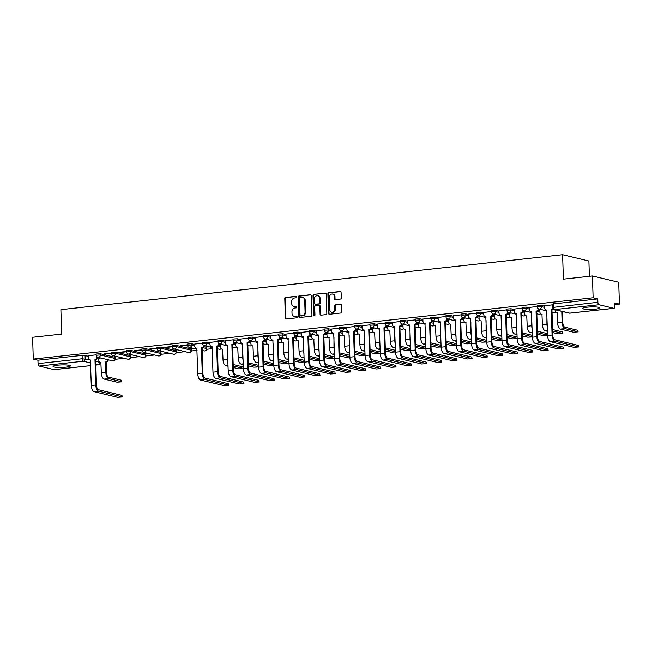 <?xml version="1.0" encoding="UTF-8"?>
<svg xmlns="http://www.w3.org/2000/svg" width="652" height="652" viewBox="0 0 652 652"><rect width="100%" height="100%" fill="white"/><g stroke="black" fill="none" stroke-linecap="round" stroke-linejoin="round"><path stroke-width="0.98" d="M296.562 297.019A0.758 0.668 -76.5 0 0 295.869 296.334L285.698 297.451A1.084 0.954 -76.5 0 0 284.777 298.632L285.38 317.989A1.084 0.954 -76.5 0 0 286.375 318.967L296.546 317.85A0.758 0.668 -76.5 0 0 296.497 316.342L295.177 316.489A3.48 3.04 -76.5 0 1 294.256 316.432A3.48 3.04 -76.5 0 1 292.006 313.384L291.957 311.77A3.48 3.04 -76.5 0 1 294.916 307.988L296.228 307.85A0.758 0.668 -76.5 0 0 296.179 306.342L294.867 306.481A3.48 3.04 -76.5 0 1 293.946 306.424A3.48 3.04 -76.5 0 1 291.697 303.376L291.64 301.762A3.48 3.04 -76.5 0 1 294.598 297.988L295.91 297.842A0.758 0.668 -76.5 0 0 296.562 297.019M587.224 307.198A8.647 1.263 178.2 0 0 582.684 308.453A8.647 1.263 178.2 0 0 595.423 309.17A8.647 1.263 178.2 0 0 599.962 307.907A8.647 1.263 178.2 0 0 587.224 307.198M57.612 365.185A8.647 1.263 178.2 0 0 53.073 366.448A8.647 1.263 178.2 0 0 65.819 367.157A8.647 1.263 178.2 0 0 70.359 365.902A8.647 1.263 178.2 0 0 57.612 365.185M340.344 299.081A1.084 0.954 -76.5 0 0 341.265 297.899L341.094 292.463A1.084 0.954 -76.5 0 0 340.099 291.493L328.812 292.732A1.084 0.954 -76.5 0 0 327.891 293.913L328.494 313.27A1.084 0.954 -76.5 0 0 329.488 314.24L340.776 313.009A1.084 0.954 -76.5 0 0 341.705 311.827L341.493 305.266A1.084 0.954 -76.5 0 0 340.507 304.297L335.674 304.826A1.084 0.954 -76.5 0 0 334.753 306L334.851 309.26A2.91 2.543 -76.5 0 1 329.733 309.814L329.333 297.067A2.91 2.543 -76.5 0 1 334.452 296.513L334.517 298.632A1.084 0.954 -76.5 0 0 335.511 299.602L340.344 299.081M33.285 359.081L32.6 337.28L61.655 334.093L60.889 309.659L562.611 254.72L563.377 279.162L592.432 275.975L593.116 297.785L33.285 359.081L37.938 360.197L38.044 363.596L82.209 358.763L89.389 359.806M311.33 295.723A1.084 0.954 -76.5 0 0 310.344 294.753L299.048 295.992A1.084 0.954 -76.5 0 0 298.127 297.173L298.73 316.53A1.084 0.954 -76.5 0 0 299.724 317.5L311.02 316.269A1.084 0.954 -76.5 0 0 311.941 315.087L311.33 295.723M313.93 294.362L325.226 293.123A1.084 0.954 -76.5 0 1 326.212 294.093L326.823 313.457A1.084 0.954 -76.5 0 1 325.902 314.639L321.069 315.16A1.084 0.954 -76.5 0 1 320.075 314.191L319.83 306.342A1.084 0.954 -76.5 0 0 318.836 305.372L315.633 305.723A1.084 0.954 -76.5 0 0 314.704 306.905L314.965 315.079A0.758 0.668 -76.5 0 1 313.628 315.226L313.009 295.543A1.084 0.954 -76.5 0 1 313.93 294.362L325.747 293.253A1.084 0.954 -76.5 0 0 325.747 293.253L325.226 293.123M592.432 275.975L618.715 282.283L619.4 304.093L614.795 304.598M108.199 360.067L109.006 359.985M115.428 359.276L124.214 358.315M130.636 357.614L139.422 356.652M145.844 355.951L154.63 354.981M161.06 354.28L169.846 353.319M176.268 352.618L185.054 351.656M191.476 350.947L197.026 350.344M206.684 349.285L212.242 348.681M589.375 276.309L588.895 261.028L562.611 254.72M593.116 297.785L597.77 298.901L597.876 302.3A2.217 1.035 83.8 0 0 598.992 304.745L613.874 308.315A2.217 1.035 83.8 0 0 614.045 308.323A2.217 1.035 83.8 0 0 614.852 306.375L614.746 302.976L619.4 304.093M37.938 360.197L82.103 355.364L88.273 356.163M97.458 358.372L98.794 358.69M54.377 369.578A2.217 1.035 -96.2 0 1 54.214 369.627A2.217 1.035 -96.2 0 1 54.043 369.611L39.169 366.041A2.217 1.035 -96.2 0 1 38.044 363.596M111.386 353.148L104.149 353.946M115.934 356.326L114.662 356.465M126.594 351.485L119.357 352.276M131.142 354.664L129.87 354.802M141.802 349.822L134.573 350.613M146.35 353.001L145.086 353.139M157.01 348.152L149.781 348.95M161.566 351.33L160.294 351.469M172.226 346.489L164.989 347.28M176.773 349.668L175.502 349.806M187.434 344.827L180.196 345.617M191.981 348.005L190.71 348.144M202.642 343.156L194.728 344.06M207.189 346.334L205.918 346.473M217.85 341.493L209.936 342.398M222.397 344.672L220.449 344.916M233.057 339.831L225.046 340.703L225.217 343.017A2.217 1.932 -76.5 0 0 227.238 344.989L228.184 370.507A5.599 2.608 83.8 0 0 231.02 376.677L254.386 382.292L259.178 381.966L258.828 380.377L259.178 381.966M237.613 343.009L235.559 343.229L235.731 345.536A2.217 1.932 -76.5 0 0 237.752 347.516L238.225 357.907A5.599 2.608 83.8 0 0 241.053 364.085L243.261 364.615M248.273 338.16L240.36 339.064M252.821 341.338L250.873 341.591M263.481 336.497L255.568 337.402M268.029 339.676L266.081 339.92M278.689 334.835L270.776 335.731M283.237 338.005L281.289 338.258M293.897 333.164L285.983 334.068M298.445 336.342L296.497 336.595M309.105 331.501L301.2 332.406M313.661 334.68L311.713 334.924M324.321 329.839L316.407 330.735M328.869 333.009L326.921 333.262M339.529 328.168L331.509 329.048L331.689 331.355A2.217 1.932 -76.5 0 0 333.71 333.335L334.655 358.853A5.599 2.608 83.8 0 0 337.483 365.022L360.849 370.629L365.642 370.303L365.291 368.714L365.642 370.303M344.077 331.346L342.129 331.599M354.737 326.505L346.823 327.41M359.285 329.684L357.239 329.904L357.41 332.218A2.217 1.932 -76.5 0 0 359.431 334.191L359.904 344.59A5.599 2.608 83.8 0 0 362.732 350.76L364.941 351.289M369.945 324.843L362.031 325.739M374.492 328.013L372.545 328.266M385.153 323.172L377.247 324.077M389.709 326.35L387.761 326.603M400.369 321.509L392.455 322.414M404.916 324.688L402.969 324.932M415.577 319.847L407.663 320.743M420.124 323.017L418.176 323.27M430.785 318.176L422.871 319.081M435.332 321.354L433.384 321.607M445.992 316.513L438.079 317.41M450.54 319.692L448.6 319.936M461.2 314.843L453.189 315.723L453.36 318.029A2.217 1.932 -76.5 0 0 455.381 320.01L456.335 345.527A5.599 2.608 83.8 0 0 459.163 351.697L482.529 357.304L487.321 356.986L486.971 355.389L487.321 356.986M465.756 318.021L463.808 318.274M476.416 313.18L468.503 314.085M480.964 316.359L479.016 316.611M491.624 311.517L483.711 312.414M496.172 314.696L494.224 314.94M506.832 309.847L498.919 310.751M511.38 313.025L509.432 313.278M522.04 308.184L514.126 309.089M526.588 311.363L524.648 311.607M537.256 306.522L529.342 307.418M541.804 309.7L539.856 309.945M552.464 304.851L544.55 305.755M541.396 305.438L541.429 306.644L537.264 306.929L537.224 305.723L541.396 305.438L544.567 306.204M526.18 307.108L526.221 308.315L522.056 308.592L522.016 307.394L526.18 307.108L529.351 307.866M538.536 310.075L539.864 310.393M510.972 308.771L511.013 309.977L506.848 310.262L506.808 309.056L510.972 308.771L514.143 309.537M523.32 311.737L524.656 312.055M495.764 310.433L495.805 311.64L491.632 311.925L491.6 310.719L495.764 310.433L498.935 311.2M508.112 313.4L509.448 313.726M480.557 312.104L480.589 313.31L476.425 313.588L476.392 312.389L480.557 312.104L483.727 312.862M492.904 315.071L494.24 315.389M465.341 313.767L465.381 314.973L461.217 315.258L461.176 314.052L465.341 313.767L468.519 314.533M477.696 316.733L479.033 317.051M450.133 315.438L450.173 316.636L446.009 316.921L445.968 315.715L450.133 315.438L453.303 316.196M462.488 318.396L463.816 318.722M434.925 317.1L434.966 318.306L430.801 318.592L430.76 317.385L434.925 317.1L438.095 317.858M447.272 320.067L448.609 320.385M419.717 318.763L419.758 319.969L415.585 320.254L415.552 319.048L419.717 318.763L422.887 319.529M432.064 321.729L433.401 322.047M404.509 320.434L404.542 321.632L400.377 321.917L400.344 320.711L404.509 320.434L407.679 321.192M416.856 323.392L418.193 323.718M389.293 322.096L389.334 323.302L385.169 323.588L385.128 322.381L389.293 322.096L392.471 322.854M401.648 325.063L402.985 325.381M374.085 323.759L374.126 324.965L369.961 325.25L369.92 324.044L374.085 323.759L377.255 324.525M386.44 326.725L387.769 327.043M358.877 325.429L358.918 326.628L354.753 326.913L354.712 325.707L358.877 325.429L362.047 326.187M371.224 328.388L372.561 328.714M343.669 327.092L343.71 328.298L339.537 328.584L339.505 327.377L343.669 327.092L346.84 327.85M356.016 330.059L357.353 330.377M328.461 328.755L328.494 329.961L324.329 330.246L324.297 329.04L328.461 328.755L331.632 329.521M340.809 331.721L342.145 332.039M313.245 330.425L313.286 331.632L309.121 331.909L309.081 330.703L313.245 330.425L316.424 331.183M325.601 333.384L326.937 333.71M298.037 332.088L298.078 333.294L293.913 333.579L293.873 332.373L298.037 332.088L301.208 332.846M310.393 335.055L311.721 335.373M282.829 333.751L282.87 334.957L278.706 335.242L278.665 334.036L282.829 333.751L286 334.517M295.177 336.717L296.513 337.035M267.622 335.421L267.654 336.628L263.489 336.905L263.457 335.698L267.622 335.421L270.792 336.179M279.969 338.38L281.305 338.706M252.414 337.084L252.446 338.29L248.282 338.575L248.249 337.369L252.414 337.084L255.584 337.842M264.761 340.051L266.097 340.368M237.198 338.747L237.238 339.953L233.074 340.238L233.033 339.032L237.198 338.747L240.368 339.513M249.553 341.713L250.89 342.031M221.99 340.417L222.03 341.624L217.866 341.901L217.825 340.694L221.99 340.417L225.16 341.175M234.345 343.376L235.674 343.702M206.782 342.08L206.823 343.286L202.658 343.571L202.617 342.365L206.782 342.08L209.952 342.838M219.129 345.047L220.466 345.364M191.574 343.743L191.606 344.949L187.442 345.234L187.409 344.028L191.574 343.743L194.744 344.509M203.921 346.709L206.448 347.32L206.757 348.665L206.448 347.32M176.366 345.413L176.399 346.619L172.234 346.897L172.201 345.69L176.366 345.413L191.24 348.983L191.541 350.336L191.24 348.983M161.15 347.076L161.191 348.282L157.026 348.567L156.985 347.361L161.15 347.076L176.032 350.646L176.333 351.998L176.032 350.646M145.942 348.738L145.983 349.945L141.818 350.23L141.777 349.024L145.942 348.738L160.824 352.316L161.125 353.661L160.824 352.316M130.734 350.409L130.775 351.615L126.61 351.893L126.57 350.695L130.734 350.409L145.608 353.979L145.918 355.332L145.608 353.979M115.526 352.072L115.559 353.278L111.394 353.563L111.362 352.357L115.526 352.072L130.4 355.642L130.702 356.994L130.4 355.642M100.318 353.734L100.351 354.941L96.186 355.226L96.154 354.02L100.318 353.734L115.192 357.312L115.494 358.657L115.192 357.312M96.178 354.818L88.264 355.715M100.726 357.997L98.778 358.241M114.67 356.742L116.724 356.514M129.878 355.079L131.932 354.851M145.094 353.408L147.14 353.188M160.302 351.746L162.348 351.518M175.51 350.083L177.564 349.855M190.718 348.412L192.772 348.192M205.934 346.75L207.98 346.522M597.77 298.901L552.44 304.06L552.546 307.459L597.876 302.3M104.157 354.215L111.394 353.425M119.365 352.553L126.602 351.762M134.581 350.89L141.81 350.091M149.789 349.219L157.018 348.429M164.997 347.557L172.234 346.766M180.205 345.894L187.442 345.095M293.946 306.424L294.468 306.554A3.48 3.04 -76.5 0 0 295.389 306.611L294.867 306.481M296.627 306.473L295.389 306.611M294.256 316.432L294.785 316.554A3.48 3.04 -76.5 0 0 295.706 316.611L295.177 316.489M296.937 316.481L295.706 316.611M296.31 296.473L286.22 297.581A1.084 0.954 -76.5 0 0 285.299 298.755L285.91 318.119A1.084 0.954 -76.5 0 0 286.358 318.967M310.344 294.753L310.865 294.875A1.084 0.954 -76.5 0 0 310.865 294.875L299.578 296.114A1.084 0.954 -76.5 0 0 298.649 297.296L299.26 316.66A1.084 0.954 -76.5 0 0 299.708 317.5M300.148 297.377A0.758 0.668 -76.5 0 0 299.504 298.208L300.034 315.201A0.758 0.668 -76.5 0 0 300.727 315.878L302.12 315.731A3.48 3.04 -76.5 0 0 305.071 311.949L304.704 300.336A3.48 3.04 -76.5 0 0 302.455 297.288A3.48 3.04 -76.5 0 0 301.534 297.23L300.148 297.377M300.865 315.91A0.758 0.668 -76.5 0 0 301.257 316.008L300.727 315.878M302.455 297.288L302.984 297.41A3.48 3.04 -76.5 0 1 305.234 300.458L305.601 312.08A3.48 3.04 -76.5 0 1 302.642 315.853L301.257 316.008M319.121 305.389L319.651 305.519A1.084 0.954 -76.5 0 1 320.352 306.464L320.597 314.321A1.084 0.954 -76.5 0 0 321.053 315.169M314.451 294.484A1.084 0.954 -76.5 0 0 313.53 295.666L314.15 315.348A0.758 0.668 -76.5 0 0 314.394 315.886M319.57 298.192A2.91 2.543 -76.5 0 0 314.451 298.755L314.59 303.245A1.084 0.954 -76.5 0 0 315.584 304.215L318.787 303.865A1.084 0.954 -76.5 0 0 319.716 302.683L319.57 298.192L320.099 298.323A2.91 2.543 -76.5 0 0 318.217 295.772L317.687 295.641M315.299 304.199L315.821 304.321A1.084 0.954 -76.5 0 0 316.106 304.345L315.584 304.215M320.099 298.323L320.238 302.813A1.084 0.954 -76.5 0 1 319.317 303.995L316.106 304.345M332.569 293.962L333.099 294.085A2.91 2.543 -76.5 0 1 334.973 296.636L335.046 298.763A1.084 0.954 -76.5 0 0 335.495 299.61M331.615 312.365L332.137 312.495A2.91 2.543 -76.5 0 0 335.381 309.382L334.851 309.26M340.507 304.297L341.029 304.419A1.084 0.954 -76.5 0 0 341.029 304.419L336.196 304.949A1.084 0.954 -76.5 0 0 335.275 306.13L335.381 309.382M340.099 291.493L340.629 291.623A1.084 0.954 -76.5 0 0 340.629 291.623L329.333 292.854A1.084 0.954 -76.5 0 0 328.412 294.036L329.024 313.4A1.084 0.954 -76.5 0 0 329.472 314.248M98.778 358.209L98.851 360.523A2.217 1.932 -76.5 0 0 100.864 362.504L101.337 372.895A5.599 2.608 83.8 0 0 104.173 379.073L117.026 382.153L121.81 381.827L121.459 380.238L121.81 381.827M108.208 359.79A2.217 1.932 103.5 0 1 106.325 362.145L105.502 361.999L105.828 372.406A5.599 2.608 83.8 0 0 108.656 378.576L121.508 381.664M105.502 361.999L105.648 361.982A2.217 1.932 -76.5 0 0 107.523 359.627M121.459 380.238L108.607 377.158A4.156 1.932 -96.2 0 1 106.512 372.569L106.178 362.162M101.019 362.642A2.217 1.932 103.5 0 1 100.962 362.634L100.278 362.471M88.264 355.682L88.338 358.005A2.217 1.932 -76.5 0 0 90.351 359.977L91.304 385.495A5.599 2.608 83.8 0 0 94.132 391.665L117.499 397.28L122.291 396.954L121.94 395.365L122.291 396.954M97.694 357.255A2.217 1.932 103.5 0 1 95.811 359.619L94.98 359.472L95.787 385.006A5.599 2.608 83.8 0 0 98.615 391.176L121.981 396.791M121.94 395.365L98.574 389.749A4.156 1.932 -96.2 0 1 96.472 385.169L95.665 359.635M90.506 360.124A2.217 1.932 103.5 0 1 90.449 360.108L89.764 359.945M94.98 359.472L95.127 359.456A2.217 1.932 -76.5 0 0 97.009 357.051L97.45 357.157M233.269 367.532L238.697 368.836L243.392 368.616M243.383 368.404L243.335 366.978M220.449 344.884L220.523 347.206A2.217 1.932 -76.5 0 0 222.544 349.179L223.017 359.578A5.599 2.608 83.8 0 0 225.845 365.748L228.053 366.277M227.507 348.755L227.499 359.081A5.599 2.608 83.8 0 0 227.915 361.836M222.699 349.317A2.217 1.932 103.5 0 1 222.642 349.309L221.957 349.146M243.139 366.913L233.18 364.525M233.22 365.951L243.188 368.339M248.485 365.862L253.905 367.166L258.599 366.946M258.591 366.742L258.551 365.316M242.715 347.084L242.715 357.418A5.599 2.608 83.8 0 0 243.123 360.165M237.907 347.655A2.217 1.932 103.5 0 1 237.85 347.646L237.165 347.483M258.347 365.25L248.388 362.862M248.436 364.289L258.396 366.677M263.693 364.199L269.121 365.503L273.807 365.283M273.799 365.071L273.758 363.653M250.873 341.55L250.947 343.873A2.217 1.932 -76.5 0 0 252.96 345.853L253.432 356.245A5.599 2.608 83.8 0 0 256.269 362.414L258.477 362.944M257.923 345.421L257.923 355.756A5.599 2.608 83.8 0 0 258.331 358.502M253.115 345.992A2.217 1.932 103.5 0 1 253.057 345.976L252.373 345.813M273.555 363.588L263.595 361.192M263.644 362.618L273.604 365.014M278.901 362.536L284.329 363.832L289.015 363.62M289.015 363.408L288.966 361.982M266.081 339.888L266.155 342.21A2.217 1.932 -76.5 0 0 268.176 344.183L268.648 354.582A5.599 2.608 83.8 0 0 271.476 360.752L273.685 361.281M273.131 343.759L273.131 354.085A5.599 2.608 83.8 0 0 273.547 356.84M268.322 344.321A2.217 1.932 103.5 0 1 268.274 344.313L267.589 344.15M288.771 361.917L278.803 359.529M278.852 360.955L288.812 363.343M294.109 360.866L299.537 362.17L304.231 361.95M304.223 361.746L304.174 360.32M281.289 338.225L281.362 340.54A2.217 1.932 -76.5 0 0 283.384 342.52L283.856 352.911A5.599 2.608 83.8 0 0 286.684 359.089L288.893 359.619M288.339 342.088L288.339 352.422A5.599 2.608 83.8 0 0 288.755 355.169M283.53 342.659A2.217 1.932 103.5 0 1 283.481 342.65L282.797 342.479M303.979 360.254L294.019 357.866M294.06 359.285L304.019 361.681M194.728 344.028L194.801 346.342A2.217 1.932 -76.5 0 0 196.822 348.323L197.768 373.84A5.599 2.608 83.8 0 0 200.596 380.01L223.962 385.617L228.754 385.291L228.404 383.702L228.754 385.291M204.166 345.601A2.217 1.932 103.5 0 1 202.283 347.964L201.452 347.818L202.25 373.351A5.599 2.608 83.8 0 0 205.078 379.521L228.453 385.128M228.404 383.702L205.038 378.095A4.156 1.932 -96.2 0 1 202.935 373.514L202.136 347.981M196.969 348.461A2.217 1.932 103.5 0 1 196.92 348.453L196.236 348.29M201.452 347.818L201.598 347.801A2.217 1.932 -76.5 0 0 203.481 345.397L203.913 345.503M209.936 342.357L210.009 344.68A2.217 1.932 -76.5 0 0 212.03 346.66L212.976 372.17A5.599 2.608 83.8 0 0 215.804 378.347L239.178 383.955L243.962 383.629L243.612 382.039L243.962 383.629M219.374 343.938A2.217 1.932 103.5 0 1 217.491 346.302L216.66 346.147L217.466 371.681A5.599 2.608 83.8 0 0 220.294 377.85L243.661 383.466M243.612 382.039L220.246 376.432A4.156 1.932 -96.2 0 1 218.143 371.844L217.344 346.318M212.177 346.799A2.217 1.932 103.5 0 1 212.128 346.782L211.444 346.619M216.66 346.147L216.806 346.13A2.217 1.932 -76.5 0 0 218.689 343.726L219.121 343.832M234.581 342.267A2.217 1.932 103.5 0 1 232.699 344.631L231.867 344.484L232.674 370.018A5.599 2.608 83.8 0 0 235.502 376.188L258.868 381.795M258.828 380.377L235.453 374.761A4.156 1.932 -96.2 0 1 233.359 370.181L232.552 344.647M227.393 345.128A2.217 1.932 103.5 0 1 227.336 345.12L226.651 344.957M231.867 344.484L232.014 344.468A2.217 1.932 -76.5 0 0 233.897 342.064L234.337 342.17M240.36 339.032L240.433 341.346A2.217 1.932 -76.5 0 0 242.446 343.327L243.4 368.845A5.599 2.608 83.8 0 0 246.228 375.014L269.594 380.621L274.386 380.295L274.036 378.706L274.386 380.295M249.789 340.605A2.217 1.932 103.5 0 1 247.907 342.968L247.084 342.822L247.882 368.356A5.599 2.608 83.8 0 0 250.71 374.525L274.076 380.132M274.036 378.706L250.67 373.099A4.156 1.932 -96.2 0 1 248.567 368.519L247.76 342.985M242.601 343.465A2.217 1.932 103.5 0 1 242.544 343.457L241.859 343.286M247.084 342.822L247.222 342.805A2.217 1.932 -76.5 0 0 249.105 340.401L249.545 340.499M255.568 337.361L255.641 339.684A2.217 1.932 -76.5 0 0 257.654 341.664L258.608 367.174A5.599 2.608 83.8 0 0 261.436 373.351L284.802 378.959L289.594 378.633L289.243 377.043L289.594 378.633M264.997 338.934A2.217 1.932 103.5 0 1 263.123 341.306L262.291 341.151L263.09 366.685A5.599 2.608 83.8 0 0 265.918 372.854L289.292 378.47M289.243 377.043L265.877 371.436A4.156 1.932 -96.2 0 1 263.775 366.848L262.976 341.322M257.809 341.803A2.217 1.932 103.5 0 1 257.752 341.787L257.075 341.624M262.291 341.151L262.438 341.135A2.217 1.932 -76.5 0 0 264.313 338.73L264.753 338.836M270.776 335.698L270.849 338.021A2.217 1.932 -76.5 0 0 272.87 339.994L273.816 365.511A5.599 2.608 83.8 0 0 276.644 371.681L300.01 377.296L304.802 376.97L304.451 375.381L304.802 376.97M280.213 337.271A2.217 1.932 103.5 0 1 278.331 339.635L277.499 339.488L278.298 365.022A5.599 2.608 83.8 0 0 281.126 371.192L304.5 376.799M304.451 375.381L281.085 369.765A4.156 1.932 -96.2 0 1 278.983 365.185L278.184 339.651M273.017 340.132A2.217 1.932 103.5 0 1 272.968 340.124L272.283 339.961M277.499 339.488L277.646 339.472A2.217 1.932 -76.5 0 0 279.529 337.068L279.961 337.174M309.317 359.203L314.745 360.507L319.439 360.287M319.431 360.075L319.39 358.657M296.497 336.554L296.57 338.877A2.217 1.932 -76.5 0 0 298.592 340.857L299.064 351.249A5.599 2.608 83.8 0 0 301.892 357.418L304.101 357.948M303.555 340.425L303.547 350.76A5.599 2.608 83.8 0 0 303.962 353.506M298.746 340.996A2.217 1.932 103.5 0 1 298.689 340.98L298.005 340.817M319.187 358.592L309.227 356.196M309.268 357.622L319.235 360.018M285.983 334.036L286.057 336.35A2.217 1.932 -76.5 0 0 288.078 338.331L289.023 363.849A5.599 2.608 83.8 0 0 291.851 370.018L315.226 375.625L320.01 375.299L319.659 373.71L320.01 375.299M295.421 335.609A2.217 1.932 103.5 0 1 293.539 337.972L292.707 337.826L293.514 363.36A5.599 2.608 83.8 0 0 296.342 369.529L319.708 375.136M319.659 373.71L296.293 368.103A4.156 1.932 -96.2 0 1 294.191 363.523L293.392 337.989M288.225 338.469A2.217 1.932 103.5 0 1 288.176 338.461L287.491 338.29M292.707 337.826L292.854 337.809A2.217 1.932 -76.5 0 0 294.737 335.405L295.169 335.503M324.533 357.54L329.961 358.836L334.647 358.624M334.639 358.413L334.598 356.986M311.713 334.892L311.778 337.214A2.217 1.932 -76.5 0 0 313.799 339.187L314.272 349.586A5.599 2.608 83.8 0 0 317.1 355.756L319.309 356.285M318.763 338.763L318.763 349.089A5.599 2.608 83.8 0 0 319.17 351.844M313.954 339.325A2.217 1.932 103.5 0 1 313.897 339.317L313.213 339.154M334.394 356.921L324.435 354.533M324.484 355.959L334.443 358.347M301.191 332.365L301.265 334.688A2.217 1.932 -76.5 0 0 303.286 336.668L304.231 362.178A5.599 2.608 83.8 0 0 307.068 368.356L330.434 373.963L335.226 373.637L334.875 372.047L335.226 373.637M310.629 333.938A2.217 1.932 103.5 0 1 308.746 336.31L307.915 336.155L308.722 361.689A5.599 2.608 83.8 0 0 311.55 367.858L334.916 373.474M334.875 372.047L311.501 366.44A4.156 1.932 -96.2 0 1 309.407 361.852L308.6 336.318M303.441 336.807A2.217 1.932 103.5 0 1 303.384 336.791L302.699 336.628M307.915 336.155L308.062 336.139A2.217 1.932 -76.5 0 0 309.945 333.734L310.385 333.84M339.741 355.87L345.169 357.174L349.855 356.954M349.847 356.75L349.806 355.324M326.921 333.229L326.994 335.544A2.217 1.932 -76.5 0 0 329.007 337.524L329.48 347.915A5.599 2.608 83.8 0 0 332.316 354.085L334.525 354.623M333.971 337.092L333.971 347.426A5.599 2.608 83.8 0 0 334.378 350.173M329.162 337.663A2.217 1.932 103.5 0 1 329.105 337.654L328.421 337.483M349.611 355.258L339.643 352.871M339.692 354.289L349.651 356.685M354.949 354.207L360.377 355.511L365.063 355.291M365.063 355.079L365.014 353.661M342.129 331.558L342.202 333.881A2.217 1.932 -76.5 0 0 344.223 335.861L344.696 346.253A5.599 2.608 83.8 0 0 347.524 352.422L349.733 352.952M349.179 335.43L349.179 345.764A5.599 2.608 83.8 0 0 349.594 348.51M344.37 336A2.217 1.932 103.5 0 1 344.321 335.984L343.637 335.821M364.818 353.596L354.851 351.2M354.9 352.626L364.859 355.022M370.157 352.545L375.585 353.84L380.279 353.628M380.271 353.417L380.222 351.99M364.387 333.767L364.387 344.093A5.599 2.608 83.8 0 0 364.802 346.84M359.578 334.329A2.217 1.932 103.5 0 1 359.529 334.321L358.844 334.158M380.026 351.925L370.067 349.537M370.108 350.963L380.067 353.351M385.365 350.874L390.792 352.178L395.487 351.958M395.479 351.754L395.438 350.328M372.545 328.233L372.618 330.548A2.217 1.932 -76.5 0 0 374.639 332.528L375.112 342.919A5.599 2.608 83.8 0 0 377.94 349.089L380.149 349.627M379.603 332.096L379.594 342.43A5.599 2.608 83.8 0 0 380.01 345.177M374.794 332.667A2.217 1.932 103.5 0 1 374.737 332.659L374.052 332.487M395.234 350.263L385.275 347.875M385.316 349.293L395.283 351.689M400.581 349.211L406.009 350.515L410.695 350.295M410.687 350.083L410.646 348.665M387.761 326.562L387.834 328.885A2.217 1.932 -76.5 0 0 389.847 330.866L390.32 341.257A5.599 2.608 83.8 0 0 393.148 347.426L395.356 347.956M394.81 330.434L394.81 340.768A5.599 2.608 83.8 0 0 395.218 343.514M390.002 331.004A2.217 1.932 103.5 0 1 389.945 330.988L389.26 330.825M410.442 348.6L400.483 346.204M400.532 347.63L410.491 350.018M415.789 347.549L421.216 348.844L425.903 348.633M425.895 348.421L425.854 346.994M402.969 324.9L403.042 327.214A2.217 1.932 -76.5 0 0 405.055 329.195L405.536 339.594A5.599 2.608 83.8 0 0 408.364 345.764L410.573 346.293M410.018 328.771L410.018 339.097A5.599 2.608 83.8 0 0 410.426 341.844M405.21 329.333A2.217 1.932 103.5 0 1 405.153 329.325L404.468 329.162M425.658 346.929L415.691 344.541M415.74 345.967L425.699 348.355M430.996 345.878L436.424 347.182L441.111 346.962M441.111 346.758L441.062 345.332M418.176 323.237L418.25 325.552A2.217 1.932 -76.5 0 0 420.271 327.532L420.744 337.923A5.599 2.608 83.8 0 0 423.572 344.093L425.78 344.623M425.226 327.1L425.226 337.434A5.599 2.608 83.8 0 0 425.642 340.181M420.418 327.671A2.217 1.932 103.5 0 1 420.369 327.663L419.684 327.491M440.866 345.267L430.899 342.879M430.948 344.297L440.907 346.693M446.204 344.215L451.632 345.519L456.327 345.299M456.318 345.087L456.27 343.669M433.384 321.566L433.458 323.889A2.217 1.932 -76.5 0 0 435.479 325.87L435.952 336.261A5.599 2.608 83.8 0 0 438.78 342.43L440.988 342.96M440.434 325.438L440.434 335.772A5.599 2.608 83.8 0 0 440.85 338.518M435.626 326.008A2.217 1.932 103.5 0 1 435.577 325.992L434.892 325.829M456.074 343.604L446.115 341.208M446.155 342.634L456.115 345.022M461.412 342.544L466.84 343.848L471.535 343.637M471.526 343.425L471.486 341.998M448.592 319.904L448.666 322.218A2.217 1.932 -76.5 0 0 450.687 324.199L451.16 334.598A5.599 2.608 83.8 0 0 453.988 340.768L456.196 341.298M455.65 323.775L455.642 334.101A5.599 2.608 83.8 0 0 456.058 336.848M450.842 324.337A2.217 1.932 103.5 0 1 450.785 324.329L450.1 324.166M471.282 341.933L461.323 339.545M461.363 340.972L471.331 343.359M476.628 340.882L482.056 342.186L486.742 341.966M486.734 341.762L486.694 340.336M463.808 318.233L463.882 320.556A2.217 1.932 -76.5 0 0 465.895 322.536L466.367 332.927A5.599 2.608 83.8 0 0 469.195 339.097L471.404 339.627M470.858 322.104L470.858 332.438A5.599 2.608 83.8 0 0 471.266 335.185M466.05 322.675A2.217 1.932 103.5 0 1 465.993 322.658L465.308 322.495M486.49 340.271L476.531 337.883M476.579 339.301L486.539 341.697M491.836 339.219L497.264 340.523L501.95 340.303M501.942 340.091L501.901 338.665M479.016 316.57L479.09 318.893A2.217 1.932 -76.5 0 0 481.103 320.865L481.583 331.265A5.599 2.608 83.8 0 0 484.412 337.434L486.62 337.964M486.066 320.442L486.066 330.776A5.599 2.608 83.8 0 0 486.473 333.522M481.257 321.012A2.217 1.932 103.5 0 1 481.2 320.996L480.524 320.833M501.706 338.608L491.738 336.212M491.787 337.638L501.747 340.026M507.044 337.549L512.472 338.853L517.158 338.641M517.158 338.429L517.109 337.002M494.224 314.908L494.297 317.222A2.217 1.932 -76.5 0 0 496.319 319.203L496.791 329.594A5.599 2.608 83.8 0 0 499.619 335.772L501.828 336.302M501.274 318.779L501.274 329.105A5.599 2.608 83.8 0 0 501.69 331.852M496.465 319.341A2.217 1.932 103.5 0 1 496.416 319.333L495.732 319.17M516.914 336.937L506.946 334.549M506.995 335.976L516.954 338.364M522.252 335.886L527.68 337.19L532.374 336.97M532.366 336.766L532.317 335.34M509.432 313.237L509.505 315.56A2.217 1.932 -76.5 0 0 511.527 317.54L511.999 327.932A5.599 2.608 83.8 0 0 514.827 334.101L517.036 334.631M516.482 317.108L516.482 327.443A5.599 2.608 83.8 0 0 516.897 330.189M511.673 317.679A2.217 1.932 103.5 0 1 511.624 317.663L510.94 317.5M532.122 335.275L522.162 332.879M522.203 334.305L532.162 336.701M537.46 334.223L542.888 335.527L547.582 335.307M547.574 335.095L547.533 333.669M524.64 311.575L524.713 313.897A2.217 1.932 -76.5 0 0 526.734 315.87L527.207 326.269A5.599 2.608 83.8 0 0 530.035 332.438L532.244 332.968M531.698 315.446L531.69 325.78A5.599 2.608 83.8 0 0 532.105 328.526M526.889 316.016A2.217 1.932 103.5 0 1 526.832 316L526.148 315.837M547.33 333.612L537.37 331.216M537.411 332.642L547.378 335.03M552.676 332.553L558.104 333.857L562.888 333.531L562.537 331.941L562.888 333.531M539.856 309.912L539.929 312.226A2.217 1.932 -76.5 0 0 541.942 314.207L542.415 324.598A5.599 2.608 83.8 0 0 545.243 330.776L547.452 331.306M546.906 313.783L546.906 324.109A5.599 2.608 83.8 0 0 547.313 326.856M542.097 314.345A2.217 1.932 103.5 0 1 542.04 314.337L541.356 314.174M562.537 331.941L552.578 329.553M552.627 330.98L562.586 333.368M555.113 309.749L555.137 310.564A2.217 1.932 -76.5 0 0 557.15 312.544L557.631 322.936A5.599 2.608 83.8 0 0 560.459 329.105L573.312 332.194L578.104 331.868L577.753 330.279L578.104 331.868M563.581 311.786A2.217 1.932 103.5 0 1 562.611 312.186L561.788 312.039L562.114 322.447A5.599 2.608 83.8 0 0 564.942 328.616L577.794 331.705M561.788 312.039L561.934 312.023A2.217 1.932 -76.5 0 0 562.896 311.615M577.753 330.279L564.893 327.19A4.156 1.932 -96.2 0 1 562.798 322.61L562.472 312.202M557.305 312.683A2.217 1.932 103.5 0 1 557.248 312.667L556.572 312.504M316.407 330.703L316.481 333.025A2.217 1.932 -76.5 0 0 318.494 334.998L319.447 360.515A5.599 2.608 83.8 0 0 322.275 366.685L345.642 372.3L350.434 371.974L350.083 370.385L350.434 371.974M325.837 332.275A2.217 1.932 103.5 0 1 323.954 334.639L323.131 334.492L323.93 360.026A5.599 2.608 83.8 0 0 326.758 366.196L350.124 371.803M350.083 370.385L326.717 364.77A4.156 1.932 -96.2 0 1 324.614 360.189L323.808 334.655M318.649 335.136A2.217 1.932 103.5 0 1 318.592 335.128L317.907 334.965M323.131 334.492L323.27 334.476A2.217 1.932 -76.5 0 0 325.152 332.072L325.592 332.178M341.045 330.613A2.217 1.932 103.5 0 1 339.17 332.976L338.339 332.83L339.138 358.355A5.599 2.608 83.8 0 0 341.966 364.533L365.34 370.14M365.291 368.714L341.925 363.107A4.156 1.932 -96.2 0 1 339.822 358.527L339.024 332.993M333.857 333.474A2.217 1.932 103.5 0 1 333.8 333.465L333.123 333.294M338.339 332.83L338.486 332.813A2.217 1.932 -76.5 0 0 340.36 330.409L340.8 330.507M346.823 327.369L346.897 329.692A2.217 1.932 -76.5 0 0 348.918 331.672L349.863 357.182A5.599 2.608 83.8 0 0 352.691 363.36L376.057 368.967L380.849 368.641L380.499 367.052L380.849 368.641M356.261 328.942A2.217 1.932 103.5 0 1 354.378 331.306L353.547 331.159L354.346 356.693A5.599 2.608 83.8 0 0 357.174 362.862L380.548 368.478M380.499 367.052L357.133 361.444A4.156 1.932 -96.2 0 1 355.03 356.856L354.232 331.322M349.065 331.811A2.217 1.932 103.5 0 1 349.016 331.795L348.331 331.632M353.547 331.159L353.694 331.143A2.217 1.932 -76.5 0 0 355.576 328.738L356.008 328.844M362.031 325.707L362.104 328.021A2.217 1.932 -76.5 0 0 364.126 330.002L365.071 355.519A5.599 2.608 83.8 0 0 367.899 361.689L391.273 367.304L396.057 366.978L395.707 365.389L396.057 366.978M371.469 327.28A2.217 1.932 103.5 0 1 369.586 329.643L368.755 329.496L369.562 355.03A5.599 2.608 83.8 0 0 372.39 361.2L395.756 366.807M395.707 365.389L372.341 359.774A4.156 1.932 -96.2 0 1 370.238 355.193L369.44 329.659M364.272 330.14A2.217 1.932 103.5 0 1 364.223 330.132L363.539 329.969M368.755 329.496L368.902 329.48A2.217 1.932 -76.5 0 0 370.784 327.076L371.216 327.182M377.239 324.044L377.312 326.359A2.217 1.932 -76.5 0 0 379.334 328.339L380.287 353.857A5.599 2.608 83.8 0 0 383.115 360.026L406.481 365.633L411.273 365.307L410.923 363.718L411.273 365.307M386.677 325.617A2.217 1.932 103.5 0 1 384.794 327.98L383.963 327.834L384.77 353.36A5.599 2.608 83.8 0 0 387.598 359.537L410.964 365.144M410.923 363.718L387.549 358.111A4.156 1.932 -96.2 0 1 385.454 353.531L384.647 327.997M379.488 328.478A2.217 1.932 103.5 0 1 379.431 328.461L378.747 328.298M383.963 327.834L384.109 327.817A2.217 1.932 -76.5 0 0 385.992 325.413L386.432 325.511M392.455 322.373L392.528 324.696A2.217 1.932 -76.5 0 0 394.541 326.668L395.495 352.186A5.599 2.608 83.8 0 0 398.323 358.364L421.689 363.971L426.481 363.645L426.131 362.056L426.481 363.645M401.885 323.946A2.217 1.932 103.5 0 1 400.002 326.31L399.179 326.163L399.978 351.697A5.599 2.608 83.8 0 0 402.806 357.866L426.172 363.482M426.131 362.056L402.765 356.44A4.156 1.932 -96.2 0 1 400.662 351.86L399.855 326.326M394.696 326.815A2.217 1.932 103.5 0 1 394.639 326.799L393.955 326.636M399.179 326.163L399.326 326.147A2.217 1.932 -76.5 0 0 401.2 323.742L401.64 323.848M407.663 320.711L407.736 323.025A2.217 1.932 -76.5 0 0 409.758 325.006L410.703 350.523A5.599 2.608 83.8 0 0 413.531 356.693L436.897 362.308L441.689 361.982L441.339 360.385L441.689 361.982M417.093 322.284A2.217 1.932 103.5 0 1 415.218 324.647L414.387 324.5L415.185 350.034A5.599 2.608 83.8 0 0 418.013 356.204L441.388 361.811M441.339 360.385L417.973 354.778A4.156 1.932 -96.2 0 1 415.87 350.197L415.071 324.663M409.904 325.144A2.217 1.932 103.5 0 1 409.847 325.136L409.171 324.973M414.387 324.5L414.533 324.484A2.217 1.932 -76.5 0 0 416.416 322.08L416.848 322.186M422.871 319.04L422.944 321.363A2.217 1.932 -76.5 0 0 424.965 323.343L425.911 348.861A5.599 2.608 83.8 0 0 428.739 355.03L452.105 360.637L456.897 360.311L456.547 358.722L456.897 360.311M432.309 320.621A2.217 1.932 103.5 0 1 430.426 322.984L429.595 322.838L430.393 348.364A5.599 2.608 83.8 0 0 433.23 354.541L456.596 360.148M456.547 358.722L433.181 353.115A4.156 1.932 -96.2 0 1 431.078 348.535L430.279 323.001M425.112 323.482A2.217 1.932 103.5 0 1 425.063 323.465L424.379 323.302M429.595 322.838L429.741 322.822A2.217 1.932 -76.5 0 0 431.624 320.409L432.056 320.515M438.079 317.377L438.152 319.7A2.217 1.932 -76.5 0 0 440.173 321.672L441.119 347.19A5.599 2.608 83.8 0 0 443.947 353.368L467.321 358.975L472.105 358.649L471.755 357.06L472.105 358.649M447.517 318.95A2.217 1.932 103.5 0 1 445.634 321.314L444.803 321.167L445.609 346.701A5.599 2.608 83.8 0 0 448.437 352.871L471.803 358.486M471.755 357.06L448.389 351.444A4.156 1.932 -96.2 0 1 446.286 346.864L445.487 321.33M440.32 321.819A2.217 1.932 103.5 0 1 440.271 321.803L439.587 321.64M444.803 321.167L444.949 321.151A2.217 1.932 -76.5 0 0 446.832 318.747L447.264 318.852M462.724 317.288A2.217 1.932 103.5 0 1 460.842 319.651L460.01 319.504L460.817 345.038A5.599 2.608 83.8 0 0 463.645 351.208L487.011 356.815M486.971 355.389L463.596 349.782A4.156 1.932 -96.2 0 1 461.502 345.201L460.695 319.667M455.536 320.148A2.217 1.932 103.5 0 1 455.479 320.14L454.794 319.977M460.01 319.504L460.157 319.488A2.217 1.932 -76.5 0 0 462.04 317.084L462.48 317.19M468.503 314.044L468.576 316.367A2.217 1.932 -76.5 0 0 470.589 318.347L471.543 343.865A5.599 2.608 83.8 0 0 474.371 350.034L497.737 355.642L502.529 355.316L502.179 353.726L502.529 355.316M477.932 315.625A2.217 1.932 103.5 0 1 476.05 317.989L475.226 317.842L476.025 343.368A5.599 2.608 83.8 0 0 478.853 349.545L502.219 355.153M502.179 353.726L478.812 348.119A4.156 1.932 -96.2 0 1 476.71 343.531L475.903 318.005M470.744 318.486A2.217 1.932 103.5 0 1 470.687 318.469L470.002 318.306M475.226 317.842L475.373 317.826A2.217 1.932 -76.5 0 0 477.248 315.413L477.688 315.519M483.711 312.381L483.784 314.704A2.217 1.932 -76.5 0 0 485.805 316.676L486.751 342.194A5.599 2.608 83.8 0 0 489.579 348.364L512.945 353.979L517.737 353.653L517.386 352.064L517.737 353.653M493.148 313.954A2.217 1.932 103.5 0 1 491.266 316.318L490.434 316.171L491.233 341.705A5.599 2.608 83.8 0 0 494.061 347.875L517.435 353.49M517.386 352.064L494.02 346.448A4.156 1.932 -96.2 0 1 491.918 341.868L491.119 316.334M485.952 316.823A2.217 1.932 103.5 0 1 485.895 316.807L485.218 316.644M490.434 316.171L490.581 316.155A2.217 1.932 -76.5 0 0 492.464 313.751L492.896 313.856M498.919 310.719L498.992 313.033A2.217 1.932 -76.5 0 0 501.013 315.014L501.958 340.531A5.599 2.608 83.8 0 0 504.787 346.701L528.153 352.308L532.945 351.982L532.594 350.393L532.945 351.982M508.356 312.292A2.217 1.932 103.5 0 1 506.474 314.655L505.642 314.508L506.441 340.042A5.599 2.608 83.8 0 0 509.277 346.212L532.643 351.819M532.594 350.393L509.228 344.786A4.156 1.932 -96.2 0 1 507.126 340.205L506.327 314.671M501.16 315.152A2.217 1.932 103.5 0 1 501.111 315.144L500.426 314.981M505.642 314.508L505.789 314.492A2.217 1.932 -76.5 0 0 507.672 312.088L508.104 312.194M514.126 309.048L514.2 311.371A2.217 1.932 -76.5 0 0 516.221 313.351L517.166 338.869A5.599 2.608 83.8 0 0 519.994 345.038L543.369 350.646L548.153 350.32L547.802 348.73L548.153 350.32M523.564 310.629A2.217 1.932 103.5 0 1 521.682 312.993L520.85 312.838L521.657 338.372A5.599 2.608 83.8 0 0 524.485 344.549L547.851 350.157M547.802 348.73L524.436 343.123A4.156 1.932 -96.2 0 1 522.333 338.535L521.535 313.009M516.368 313.49A2.217 1.932 103.5 0 1 516.319 313.473L515.634 313.31M520.85 312.838L520.997 312.83A2.217 1.932 -76.5 0 0 522.88 310.417L523.312 310.523M529.342 307.385L529.408 309.708A2.217 1.932 -76.5 0 0 531.429 311.68L532.382 337.198A5.599 2.608 83.8 0 0 535.211 343.368L558.577 348.983L563.369 348.657L563.018 347.068L563.369 348.657M538.772 308.958A2.217 1.932 103.5 0 1 536.889 311.322L536.058 311.175L536.865 336.709A5.599 2.608 83.8 0 0 539.693 342.879L563.059 348.494M563.018 347.068L539.644 341.452A4.156 1.932 -96.2 0 1 537.55 336.872L536.743 311.338M531.584 311.827A2.217 1.932 103.5 0 1 531.527 311.811L530.842 311.648M536.058 311.175L536.205 311.159A2.217 1.932 -76.5 0 0 538.087 308.755L538.528 308.861M544.55 305.723L544.624 308.037A2.217 1.932 -76.5 0 0 546.637 310.018L547.59 335.535A5.599 2.608 83.8 0 0 550.418 341.705L573.784 347.312L578.577 346.986L578.226 345.397L578.577 346.986M553.295 309.056A2.217 1.932 103.5 0 1 552.097 309.659L551.274 309.513L552.073 335.046A5.599 2.608 83.8 0 0 554.901 341.216L578.267 346.823M578.226 345.397L554.86 339.79A4.156 1.932 -96.2 0 1 552.757 335.209L551.951 309.676M546.792 310.156A2.217 1.932 103.5 0 1 546.735 310.148L546.05 309.985M551.274 309.513L551.421 309.496A2.217 1.932 -76.5 0 0 552.88 308.559M598.992 304.745L554.828 309.578L569.709 313.147L613.874 308.315M85.102 355.405L85.208 358.804A2.217 1.932 -76.5 0 1 83.334 361.208L39.169 366.041M95.722 361.322L99.903 362.325M95.836 365.038L98.207 364.778L95.811 364.199M90.595 362.952L83.334 361.208A2.217 1.035 -96.2 0 1 82.209 358.763L82.103 355.364M54.043 369.611L90.677 365.601M537.264 306.929A2.217 2.217 0 0 0 538.959 309.015A2.217 1.932 103.5 0 0 541.429 306.644L544.599 307.41M552.872 309.39L555.113 309.928M522.056 308.592A2.217 2.217 0 0 0 523.752 310.678A2.217 1.932 103.5 0 0 526.221 308.315L529.391 309.072M537.664 311.061L539.905 311.599M506.848 310.262A2.217 2.217 0 0 0 508.544 312.349A2.217 1.932 103.5 0 0 511.013 309.977L514.183 310.735M522.456 312.724L524.697 313.262M491.632 311.925A2.217 2.217 0 0 0 493.336 314.011A2.217 1.932 103.5 0 0 495.805 311.64L498.976 312.406M507.24 314.386L509.489 314.924M476.425 313.588A2.217 2.217 0 0 0 478.128 315.674A2.217 1.932 103.5 0 0 480.589 313.31L483.76 314.068M492.032 316.057L494.273 316.595M461.217 315.258A2.217 2.217 0 0 0 462.912 317.345A2.217 1.932 103.5 0 0 465.381 314.973L468.552 315.731M476.824 317.72L479.065 318.257M446.009 316.921A2.217 2.217 0 0 0 447.704 319.007A2.217 1.932 103.5 0 0 450.173 316.636L453.344 317.402M461.616 319.382L463.857 319.928M430.801 318.592A2.217 2.217 0 0 0 432.496 320.67A2.217 1.932 103.5 0 0 434.966 318.306L438.136 319.064M446.4 321.053L448.649 321.591M415.585 320.254A2.217 2.217 0 0 0 417.288 322.341A2.217 1.932 103.5 0 0 419.758 319.969L422.928 320.735M431.192 322.716L433.441 323.253M400.377 321.917A2.217 2.217 0 0 0 402.08 324.003A2.217 1.932 103.5 0 0 404.542 321.632L407.712 322.398M415.984 324.378L418.225 324.924M385.169 323.588A2.217 2.217 0 0 0 386.864 325.666A2.217 1.932 103.5 0 0 389.334 323.302L392.504 324.06M400.776 326.049L403.017 326.587M369.961 325.25A2.217 2.217 0 0 0 371.656 327.337A2.217 1.932 103.5 0 0 374.126 324.965L377.296 325.731M385.568 327.712L387.81 328.249M354.753 326.913A2.217 2.217 0 0 0 356.448 328.999A2.217 1.932 103.5 0 0 358.918 326.628L362.088 327.394M370.352 329.374L372.602 329.92M339.537 328.584A2.217 2.217 0 0 0 341.24 330.662A2.217 1.932 103.5 0 0 343.71 328.298L346.88 329.056M355.144 331.045L357.394 331.583M324.329 330.246A2.217 2.217 0 0 0 326.033 332.333A2.217 1.932 103.5 0 0 328.494 329.961L331.664 330.727M339.937 332.707L342.178 333.245M309.121 331.909A2.217 2.217 0 0 0 310.817 333.995A2.217 1.932 103.5 0 0 313.286 331.632L316.456 332.39M324.729 334.378L326.97 334.916M293.913 333.579A2.217 2.217 0 0 0 295.609 335.666A2.217 1.932 103.5 0 0 298.078 333.294L301.248 334.052M309.521 336.041L311.762 336.579M278.706 335.242A2.217 2.217 0 0 0 280.401 337.328A2.217 1.932 103.5 0 0 282.87 334.957L286.041 335.723M294.305 337.703L296.554 338.241M263.489 336.905A2.217 2.217 0 0 0 265.193 338.991A2.217 1.932 103.5 0 0 267.654 336.628L270.833 337.386M279.097 339.374L281.346 339.912M248.282 338.575A2.217 2.217 0 0 0 249.985 340.662A2.217 1.932 103.5 0 0 252.446 338.29L255.617 339.048M263.889 341.037L266.13 341.575M233.074 340.238A2.217 2.217 0 0 0 234.769 342.324A2.217 1.932 103.5 0 0 237.238 339.953L240.409 340.719M248.681 342.699L250.922 343.237M217.866 341.901A2.217 2.217 0 0 0 219.561 343.987A2.217 1.932 103.5 0 0 222.03 341.624L225.201 342.382M233.473 344.37L235.714 344.908M202.658 343.571A2.217 2.217 0 0 0 204.353 345.658A2.217 1.932 103.5 0 0 206.823 343.286L209.993 344.044M218.257 346.033L220.506 346.571M187.442 345.234A2.217 2.217 0 0 0 189.145 347.32A2.217 1.932 103.5 0 0 191.606 344.949L194.785 345.715M203.049 347.695L206.488 348.527A2.217 1.932 103.5 0 1 204.606 350.931A2.217 1.932 -76.5 0 1 204.019 350.89A2.217 2.217 0 0 0 206.757 348.665M172.234 346.897A2.217 2.217 0 0 0 173.937 348.983A2.217 1.932 103.5 0 0 176.399 346.619L191.28 350.189A2.217 1.932 103.5 0 1 189.398 352.593A2.217 1.932 -76.5 0 1 188.811 352.561A2.217 2.217 0 0 0 191.541 350.336M157.026 348.567A2.217 2.217 0 0 0 158.721 350.654A2.217 1.932 103.5 0 0 161.191 348.282L176.073 351.852A2.217 1.932 103.5 0 1 174.19 354.256A2.217 1.932 -76.5 0 1 173.603 354.223A2.217 2.217 0 0 0 176.333 351.998M141.818 350.23A2.217 2.217 0 0 0 143.513 352.316A2.217 1.932 103.5 0 0 145.983 349.945L160.857 353.523A2.217 1.932 103.5 0 1 158.982 355.927A2.217 1.932 -76.5 0 1 158.395 355.886A2.217 2.217 0 0 0 161.125 353.661M126.61 351.893A2.217 2.217 0 0 0 128.305 353.979A2.217 1.932 103.5 0 0 130.775 351.615L145.649 355.185A2.217 1.932 103.5 0 1 143.766 357.589A2.217 1.932 -76.5 0 1 143.179 357.557A2.217 2.217 0 0 0 145.918 355.332M111.394 353.563A2.217 2.217 0 0 0 113.098 355.65A2.217 1.932 103.5 0 0 115.559 353.278L130.441 356.848A2.217 1.932 103.5 0 1 128.558 359.252A2.217 1.932 -76.5 0 1 127.971 359.219A2.217 2.217 0 0 0 130.702 356.994M96.186 355.226A2.217 2.217 0 0 0 97.89 357.312A2.217 1.932 103.5 0 0 100.351 354.941L115.233 358.518A2.217 1.932 103.5 0 1 113.35 360.923A2.217 1.932 -76.5 0 1 112.763 360.882A2.217 2.217 0 0 0 115.494 358.657M221.061 348.6A2.217 1.932 103.5 0 1 219.814 349.26A2.217 1.932 -76.5 0 1 219.227 349.227A2.217 2.217 0 0 0 221.199 348.747M236.268 346.937A2.217 1.932 103.5 0 1 235.03 347.597A2.217 1.932 -76.5 0 1 234.443 347.557A2.217 2.217 0 0 0 236.407 347.076M251.485 345.275A2.217 1.932 103.5 0 1 250.238 345.935A2.217 1.932 -76.5 0 1 249.651 345.894A2.217 2.217 0 0 0 251.623 345.413M266.692 343.604A2.217 1.932 103.5 0 1 265.445 344.264A2.217 1.932 -76.5 0 1 264.859 344.232A2.217 2.217 0 0 0 266.831 343.751M281.9 341.941A2.217 1.932 103.5 0 1 280.653 342.602A2.217 1.932 -76.5 0 1 280.067 342.561A2.217 2.217 0 0 0 282.039 342.08M297.108 340.279A2.217 1.932 103.5 0 1 295.861 340.939A2.217 1.932 -76.5 0 1 295.274 340.898A2.217 2.217 0 0 0 297.247 340.417M312.316 338.608A2.217 1.932 103.5 0 1 311.077 339.268A2.217 1.932 -76.5 0 1 310.491 339.236A2.217 2.217 0 0 0 312.463 338.755M327.532 336.945A2.217 1.932 103.5 0 1 326.285 337.606A2.217 1.932 -76.5 0 1 325.698 337.565A2.217 2.217 0 0 0 327.671 337.084M342.74 335.283A2.217 1.932 103.5 0 1 341.493 335.943A2.217 1.932 -76.5 0 1 340.906 335.902A2.217 2.217 0 0 0 342.879 335.421M357.948 333.612A2.217 1.932 103.5 0 1 356.701 334.272A2.217 1.932 -76.5 0 1 356.114 334.24A2.217 2.217 0 0 0 358.087 333.759M373.156 331.95A2.217 1.932 103.5 0 1 371.909 332.61A2.217 1.932 -76.5 0 1 371.322 332.569A2.217 2.217 0 0 0 373.294 332.088M388.364 330.287A2.217 1.932 103.5 0 1 387.125 330.939A2.217 1.932 -76.5 0 1 386.538 330.906A2.217 2.217 0 0 0 388.51 330.425M403.58 328.616A2.217 1.932 103.5 0 1 402.333 329.276A2.217 1.932 -76.5 0 1 401.746 329.244A2.217 2.217 0 0 0 403.718 328.763M418.788 326.954A2.217 1.932 103.5 0 1 417.541 327.614A2.217 1.932 -76.5 0 1 416.954 327.573A2.217 2.217 0 0 0 418.926 327.092M433.996 325.291A2.217 1.932 103.5 0 1 432.749 325.943A2.217 1.932 -76.5 0 1 432.162 325.91A2.217 2.217 0 0 0 434.134 325.429M449.204 323.62A2.217 1.932 103.5 0 1 447.957 324.28A2.217 1.932 -76.5 0 1 447.37 324.248A2.217 2.217 0 0 0 449.342 323.759M464.411 321.958A2.217 1.932 103.5 0 1 463.173 322.618A2.217 1.932 -76.5 0 1 462.586 322.577A2.217 2.217 0 0 0 464.558 322.096M479.627 320.295A2.217 1.932 103.5 0 1 478.381 320.947A2.217 1.932 -76.5 0 1 477.794 320.914A2.217 2.217 0 0 0 479.766 320.434M494.835 318.624A2.217 1.932 103.5 0 1 493.588 319.284A2.217 1.932 -76.5 0 1 493.002 319.252A2.217 2.217 0 0 0 494.974 318.763M510.043 316.962A2.217 1.932 103.5 0 1 508.796 317.622A2.217 1.932 -76.5 0 1 508.21 317.581A2.217 2.217 0 0 0 510.182 317.1M525.251 315.299A2.217 1.932 103.5 0 1 524.004 315.951A2.217 1.932 -76.5 0 1 523.426 315.918A2.217 2.217 0 0 0 525.39 315.438M540.459 313.628A2.217 1.932 103.5 0 1 539.22 314.288A2.217 1.932 -76.5 0 1 538.633 314.256A2.217 2.217 0 0 0 540.606 313.767M555.675 311.966A2.217 1.932 103.5 0 1 554.428 312.626A2.217 1.932 -76.5 0 1 553.841 312.585A2.217 2.217 0 0 0 555.814 312.104M553.597 303.734L553.711 307.133A2.217 1.035 -96.2 0 0 554.828 309.578A2.217 1.932 103.5 0 1 554.241 309.545L569.123 313.115A2.217 2.217 0 0 0 569.881 313.164A2.217 1.035 83.8 0 0 570.044 313.115M614.045 308.323L569.881 313.164A2.217 1.035 83.8 0 1 569.709 313.147A2.217 1.932 103.5 0 1 569.123 313.115M100.09 362.414A2.217 1.932 -76.5 0 1 98.207 364.778A2.217 1.035 83.8 0 0 98.379 364.786A2.217 1.035 83.8 0 0 98.664 364.664M285.91 318.119L285.38 317.989M285.299 298.755L284.777 298.632M286.22 297.581L285.698 297.451M299.26 316.66L298.73 316.53M298.649 297.296L298.127 297.173M299.578 296.114L299.048 295.992M302.642 315.853L302.12 315.731M305.601 312.08L305.071 311.949M305.234 300.458L304.704 300.336M320.597 314.321L320.075 314.191M320.352 306.464L319.83 306.342M314.15 315.348L313.628 315.226M313.53 295.666L313.009 295.543M319.317 303.995L318.787 303.865M320.238 302.813L319.716 302.683M335.046 298.763L334.517 298.632M334.973 296.636L334.452 296.513M335.275 306.13L334.753 306M336.196 304.949L335.674 304.826M329.024 313.4L328.494 313.27M328.412 294.036L327.891 293.913M329.333 292.854L328.812 292.732M101.337 372.895L105.828 372.406M106.325 362.145L105.648 361.982M104.173 379.073L108.656 378.576M95.787 385.006L91.304 385.495M95.127 359.456L95.811 359.619M98.615 391.176L94.132 391.665M223.017 359.578L227.499 359.081M225.845 365.748L228.029 365.511M238.225 357.907L242.715 357.418M241.053 364.085L243.237 363.84M253.432 356.245L257.923 355.756M256.269 362.414L258.453 362.178M268.648 354.582L273.131 354.085M271.476 360.752L273.661 360.515M283.856 352.911L288.339 352.422M286.684 359.089L288.869 358.844M202.25 373.351L197.768 373.84M201.598 347.801L202.283 347.964M205.078 379.521L200.596 380.01M217.466 371.681L212.976 372.17M216.806 346.13L217.491 346.302M220.294 377.85L215.804 378.347M232.674 370.018L228.184 370.507M232.014 344.468L232.699 344.631M235.502 376.188L231.02 376.677M247.882 368.356L243.4 368.845M247.222 342.805L247.907 342.968M250.71 374.525L246.228 375.014M263.09 366.685L258.608 367.174M262.438 341.135L263.123 341.306M265.918 372.854L261.436 373.351M278.298 365.022L273.816 365.511M277.646 339.472L278.331 339.635M281.126 371.192L276.644 371.681M299.064 351.249L303.547 350.76M301.892 357.418L304.077 357.182M293.514 363.36L289.023 363.849M292.854 337.809L293.539 337.972M296.342 369.529L291.851 370.018M314.272 349.586L318.763 349.089M317.1 355.756L319.284 355.511M308.722 361.689L304.231 362.178M308.062 336.139L308.746 336.31M311.55 367.858L307.068 368.356M329.48 347.915L333.971 347.426M332.316 354.085L334.5 353.849M344.696 346.253L349.179 345.764M347.524 352.422L349.708 352.186M359.904 344.59L364.387 344.093M362.732 350.76L364.916 350.515M375.112 342.919L379.594 342.43M377.94 349.089L380.124 348.853M390.32 341.257L394.81 340.768M393.148 347.426L395.332 347.19M405.536 339.594L410.018 339.097M408.364 345.764L410.548 345.519M420.744 337.923L425.226 337.434M423.572 344.093L425.756 343.857M435.952 336.261L440.434 335.772M438.78 342.43L440.964 342.194M451.16 334.598L455.642 334.101M453.988 340.768L456.172 340.523M466.367 332.927L470.858 332.438M469.195 339.097L471.38 338.861M481.583 331.265L486.066 330.776M484.412 337.434L486.596 337.198M496.791 329.594L501.274 329.105M499.619 335.772L501.804 335.527M511.999 327.932L516.482 327.443M514.827 334.101L517.012 333.865M527.207 326.269L531.69 325.78M530.035 332.438L532.219 332.202M542.415 324.598L546.906 324.109M545.243 330.776L547.427 330.531M557.631 322.936L562.114 322.447M562.611 312.186L561.934 312.023M560.459 329.105L564.942 328.616M323.93 360.026L319.447 360.515M323.27 334.476L323.954 334.639M326.758 366.196L322.275 366.685M339.138 358.355L334.655 358.853M338.486 332.813L339.17 332.976M341.966 364.533L337.483 365.022M354.346 356.693L349.863 357.182M353.694 331.143L354.378 331.306M357.174 362.862L352.691 363.36M369.562 355.03L365.071 355.519M368.902 329.48L369.586 329.643M372.39 361.2L367.899 361.689M384.77 353.36L380.287 353.857M384.109 327.817L384.794 327.98M387.598 359.537L383.115 360.026M399.978 351.697L395.495 352.186M399.326 326.147L400.002 326.31M402.806 357.866L398.323 358.364M415.185 350.034L410.703 350.523M414.533 324.484L415.218 324.647M418.013 356.204L413.531 356.693M430.393 348.364L425.911 348.861M429.741 322.822L430.426 322.984M433.23 354.541L428.739 355.03M445.609 346.701L441.119 347.19M444.949 321.151L445.634 321.314M448.437 352.871L443.947 353.368M460.817 345.038L456.335 345.527M460.157 319.488L460.842 319.651M463.645 351.208L459.163 351.697M476.025 343.368L471.543 343.865M475.373 317.826L476.05 317.989M478.853 349.545L474.371 350.034M491.233 341.705L486.751 342.194M490.581 316.155L491.266 316.318M494.061 347.875L489.579 348.364M506.441 340.042L501.958 340.531M505.789 314.492L506.474 314.655M509.277 346.212L504.787 346.701M521.657 338.372L517.166 338.869M520.997 312.83L521.682 312.993M524.485 344.549L519.994 345.038M536.865 336.709L532.382 337.198M536.205 311.159L536.889 311.322M539.693 342.879L535.211 343.368M552.073 335.046L547.59 335.535M551.421 309.496L552.097 309.659M554.901 341.216L550.418 341.705M112.763 360.882L97.89 357.312M127.971 359.219L113.098 355.65M143.179 357.557L128.305 353.979M158.395 355.886L143.513 352.316M173.603 354.223L158.721 350.654M188.811 352.561L173.937 348.983M204.019 350.89L202.21 350.458M196.994 349.203L189.145 347.32M219.227 349.227L217.426 348.796M212.202 347.54L204.353 345.658M234.443 347.557L232.634 347.125M227.409 345.878L219.561 343.987M249.651 345.894L247.841 345.462M242.625 344.207L234.769 342.324M264.859 344.232L263.049 343.8M257.833 342.544L249.985 340.662M280.067 342.561L278.257 342.129M273.041 340.874L265.193 338.991M295.274 340.898L293.473 340.466M288.249 339.211L280.401 337.328M310.491 339.236L308.681 338.795M303.465 337.549L295.609 335.666M325.698 337.565L323.889 337.133M318.673 335.878L310.817 333.995M340.906 335.902L339.097 335.47M333.881 334.215L326.033 332.333M356.114 334.24L354.305 333.8M349.089 332.553L341.24 330.662M371.322 332.569L369.521 332.137M364.297 330.882L356.448 328.999M386.538 330.906L384.729 330.474M379.513 329.219L371.656 327.337M401.746 329.244L399.937 328.804M394.721 327.557L386.864 325.666M416.954 327.573L415.145 327.141M409.929 325.886L402.08 324.003M432.162 325.91L430.353 325.478M425.137 324.223L417.288 322.341M447.37 324.248L445.569 323.808M440.344 322.561L432.496 320.67M462.586 322.577L460.777 322.145M455.561 320.89L447.704 319.007M477.794 320.914L475.984 320.482M470.768 319.227L462.912 317.345M493.002 319.252L491.192 318.812M485.976 317.565L478.128 315.674M508.21 317.581L506.4 317.149M501.184 315.894L493.336 314.011M523.426 315.918L521.616 315.486M516.392 314.231L508.544 312.349M538.633 314.256L536.824 313.816M531.608 312.569L523.752 310.678M553.841 312.585L552.032 312.153M546.816 310.898L538.959 309.015M552.546 307.459A2.217 2.217 0 0 0 554.241 309.545M54.214 369.627L90.677 365.633M95.836 365.071L98.379 364.786A2.217 2.217 0 0 0 100.359 362.52M301.053 315.992L300.531 315.87"/></g></svg>
